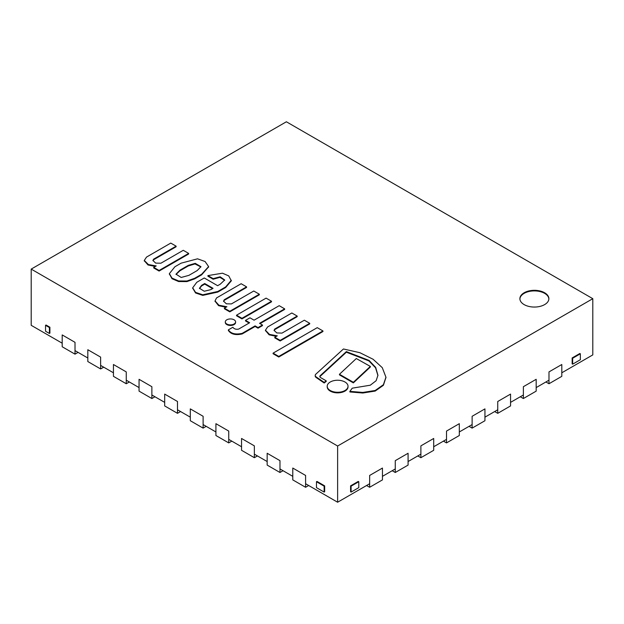 <?xml version="1.0" encoding="UTF-8"?>
<svg xmlns="http://www.w3.org/2000/svg" width="624" height="624" viewBox="0 0 624 624"><rect width="100%" height="100%" fill="white"/><g stroke="black" fill="none" stroke-linecap="round" stroke-linejoin="round"><path stroke-width="0.94" d="M369.65 483.733L337.623 502.226L337.623 446.012L592.8 298.685L592.8 354.9L561.803 372.793M548.987 380.188L536.18 387.59M523.372 394.984L510.557 402.379M497.749 409.773L484.942 417.167M472.126 424.57L459.319 431.964M446.511 439.358L433.696 446.753M420.888 454.147L408.08 461.549M395.265 468.944L382.457 476.338M592.8 298.685L286.377 121.774L31.2 269.1L337.623 446.012M524.137 304.606A14.492 8.369 180 0 1 519.893 298.685A14.492 8.369 180 0 1 534.386 290.316A14.492 8.369 180 0 1 548.878 298.685A14.492 8.369 180 0 1 539.932 306.415A14.492 8.369 180 0 1 524.137 304.606M62.197 343.208L31.2 325.315L31.2 269.1M337.623 502.226L305.596 483.733M292.781 476.338L279.973 468.944M267.166 461.549L254.35 454.147M241.543 446.753L228.735 439.358M215.92 431.964L203.112 424.57M190.304 417.167L177.489 409.773M164.681 402.379L151.874 394.984M139.058 387.59L126.251 380.188M113.443 372.793L100.628 365.399M87.82 358.004L75.013 350.61M548.87 298.982A14.492 8.369 0 0 0 534.386 290.909A14.492 8.369 0 0 0 519.901 298.982M87.82 349.721L87.82 361.553L100.628 368.948L100.628 357.115L87.82 349.721M103.709 367.177L100.628 368.948M113.443 364.51L113.443 376.342L126.251 383.744L126.251 371.904L113.443 364.51M129.324 381.966L126.251 383.744M139.058 379.306L139.058 391.139L151.874 398.533L151.874 386.701L139.058 379.306M154.947 396.755L151.874 398.533M164.681 394.095L164.681 405.928L177.489 413.322L177.489 401.489L164.681 394.095M180.57 411.551L177.489 413.322M190.304 408.884L190.304 420.724L203.112 428.119L203.112 416.286L190.304 408.884M206.185 426.34L203.112 428.119M75.013 342.326L75.013 354.159L62.197 346.765L62.197 334.924L75.013 342.326M78.086 352.381L75.013 354.159M369.65 487.282L369.65 475.449L382.457 468.055L382.457 479.887L369.65 487.282L366.569 485.511M395.265 472.493L395.265 460.66L408.08 453.266L408.08 465.098L395.265 472.493L392.192 470.714M420.888 457.696L420.888 445.864L433.696 438.469L433.696 450.302L420.888 457.696L417.815 455.926M446.511 442.907L446.511 431.075L459.319 423.68L459.319 435.513L446.511 442.907L443.43 441.137M472.126 428.119L472.126 416.286L484.942 408.884L484.942 420.724L472.126 428.119L469.053 426.34M497.749 413.322L497.749 401.489L510.557 394.095L510.557 405.928L497.749 413.322L494.676 411.551M523.372 398.533L523.372 386.701L536.18 379.306L536.18 391.139L523.372 398.533L520.291 396.755M548.987 383.744L548.987 371.904L561.803 364.51L561.803 376.342L548.987 383.744L545.914 381.966M228.735 431.075L228.735 442.907L215.92 435.513L215.92 423.68L228.735 431.075M231.808 441.137L228.735 442.907M254.35 445.864L254.35 457.696L241.543 450.302L241.543 438.469L254.35 445.864M257.431 455.926L254.35 457.696M279.973 460.66L279.973 472.493L267.166 465.098L267.166 453.266L279.973 460.66M283.046 470.714L279.973 472.493M305.596 475.449L305.596 487.282L292.781 479.887L292.781 468.055L305.596 475.449M308.669 485.511L305.596 487.282M572.66 358.238L580.351 353.8L579.836 353.504L572.153 357.942L572.153 363.862L572.66 364.159L572.66 358.238L572.153 357.942M580.351 353.8L580.351 359.72L572.66 364.159M358.784 481.72L358.27 481.424L350.587 485.862L350.587 491.782L351.094 492.079L358.784 487.64L358.784 481.72L351.094 486.158L350.587 485.862M351.094 486.158L351.094 492.079M45.544 325.315L45.544 331.227L49.39 333.45L49.904 333.154L49.904 327.233L46.059 325.018L45.544 325.315L49.39 327.53L49.39 333.45M49.39 327.53L49.904 327.233M324.659 485.862L316.969 481.424L316.462 481.72L324.145 486.158L324.145 492.079L324.659 491.782L324.659 485.862L324.145 486.158M324.145 492.079L316.462 487.64L316.462 481.72M236.543 315.182L236.543 315.775L241.956 318.903L241.956 318.31L271.51 301.244L266.097 298.124L236.543 315.182L241.956 318.31M241.956 318.903L271.51 301.837L271.51 301.244M370.344 366.421L370.344 367.013L353.356 382.886L339.456 374.868L339.456 374.275L353.356 382.301L370.344 366.421L356.312 358.535L339.456 374.275M353.356 382.886L353.356 382.301M322.936 330.938L322.936 331.531L278.78 357.022L273.094 353.738L273.094 353.145L278.78 356.429L322.936 330.938L317.249 327.655L273.094 353.145M278.78 357.022L278.78 356.429M274.115 330.634L274.716 329.636L297.188 316.664L297.188 316.072L291.845 312.983L267.548 327.015L265.457 330.213L269.474 334.402L277.29 335.821L274.794 337.264L280.168 340.369L309.722 323.31L304.348 320.206L281.978 333.115L276.799 332.935L274.084 330.338L274.716 329.043L297.188 316.072M274.716 329.636L274.716 329.043M274.794 337.264L274.794 337.857L280.168 340.961L309.722 323.903L309.722 323.31M280.168 340.961L280.168 340.369M265.481 330.509L269.1 334.815L276.338 336.375M315.237 375.718A4.072 2.348 -0 0 0 315.206 376.015A4.072 2.348 -0 0 0 315.923 377.348L324.168 382.996L324.168 382.403L326.212 380.835L320.674 377.637A2.746 1.583 180 0 1 319.823 376.49A2.746 1.583 180 0 1 320.081 375.82L346.367 351.616L369.08 360.43L375.671 367.396L377.941 375.281L376.139 380.702L370.313 385.203L352.248 388.175L349.877 391.365L362.809 392.426L375.196 390.484L383.401 384.704L385.944 377.208L382.278 367.661L373.097 359.268L359.9 352.708L343.442 348.98L315.767 374.236A4.072 2.348 0 0 0 315.206 375.422A4.072 2.348 0 0 0 315.923 376.756L324.168 382.403M315.923 377.348L315.923 376.756M349.877 391.365L349.877 391.958L362.809 393.019L375.196 391.069L383.401 385.289L385.936 377.504M319.87 376.787A2.746 1.583 180 0 1 320.081 376.412L346.367 352.209L368.917 360.906L375.547 367.778L377.933 375.578M346.367 352.209L346.367 351.616M320.081 376.412L320.081 375.82M324.168 382.996L326.212 381.428L326.212 380.835M330.26 390.507A10.413 6.014 0 0 0 341.601 391.81A10.413 6.014 0 0 0 348.028 386.256A10.413 6.014 0 0 0 337.623 380.242A10.413 6.014 0 0 0 327.21 386.256A10.413 6.014 0 0 0 330.26 390.507M327.226 386.552A10.413 6.014 0 0 0 327.21 386.849A10.413 6.014 0 0 0 330.26 391.1A10.413 6.014 0 0 0 341.601 392.402A10.413 6.014 0 0 0 348.028 386.849A10.413 6.014 0 0 0 348.02 386.552M279.193 305.682L254.069 320.182L249.959 317.811L245.521 320.369L249.639 322.741L238.625 329.098C236.012 329.589 234.094 328.973 232.861 327.257L228.353 329.862C230.896 333.653 235.498 334.815 242.167 333.356L255.099 325.892L258.024 327.584L262.462 325.026L259.529 323.333L284.645 308.833L279.193 305.682M260.044 323.63L284.645 309.426L284.645 308.833M228.353 329.862L228.353 330.447C230.896 334.238 235.498 335.408 242.167 333.949L255.099 326.485L258.024 328.177L262.462 325.619L262.462 325.026M258.024 328.177L258.024 327.584M255.099 326.485L255.099 325.892M242.167 333.949L242.167 333.356M245.521 320.369L245.521 320.954L249.124 323.037M226.808 324.004A5.148 2.972 0 0 0 232.417 324.644A5.148 2.972 0 0 0 235.591 321.898A5.148 2.972 0 0 0 230.443 318.934A5.148 2.972 0 0 0 225.303 321.898A5.148 2.972 0 0 0 226.808 324.004M225.326 322.195A5.148 2.972 0 0 0 225.303 322.491A5.148 2.972 0 0 0 226.808 324.589A5.148 2.972 0 0 0 232.417 325.237A5.148 2.972 0 0 0 235.591 322.491A5.148 2.972 0 0 0 235.56 322.195M213.057 288.335L210.795 289.645L204.259 291.244L199.462 288.28L201.599 285.324L204.719 283.522L213.057 288.335M212.542 288.631L204.719 284.115L201.599 285.917L199.485 288.569M204.719 284.115L204.719 283.522M192.691 288.116L195.562 292.968L202.777 295.386L217.784 292.071L225.623 287.547L231.325 280.831L228.758 275.917L222.479 273.195L207.909 275.605L213.166 278.639L220.155 276.783L224.71 279.981L220.288 284.162L217.636 285.698L204.259 277.969L196.786 282.282L192.683 287.82L195.562 292.375L202.777 294.793L217.784 291.478L225.623 286.954L231.325 280.238M224.687 280.277L219.89 277.352L213.166 279.232L207.909 276.198L207.909 275.605M225.623 287.547L225.623 286.954M217.784 292.071L217.784 291.478M213.166 279.232L213.166 278.639M200.92 266.978L194.984 263.921L188.253 265.972L188.253 265.379L195.257 263.336L200.951 266.682L197.223 270.551L188.924 275.348L181.194 277.469L175.999 274.162L179.954 270.169L188.253 265.379M188.253 265.972L179.954 270.761L179.954 270.169M179.954 270.761L176.03 274.451M169.377 273.944L172.013 278.71L178.597 281.541L186.919 281.603L194.657 278.873L201.646 274.841L208.588 266.877M201.646 274.256L208.603 266.581L205.085 261.518L197.543 258.82L181.139 263.156L174.931 266.737L169.361 273.647L172.013 278.117L178.597 280.948L186.919 281.011L194.657 278.288L201.646 274.256L201.646 274.841M194.657 278.873L194.657 278.288M215.062 301.213L218.564 305.651L225.95 307.281M216.536 297.937L215.046 300.916L218.938 305.237L226.902 306.735L224.406 308.178L229.78 311.282L259.334 294.216L253.773 291.01L231.41 303.919L226.364 303.81L223.548 301.166L224.266 299.731L246.574 286.853L241.153 283.725L216.536 297.937M223.579 301.462L224.266 300.323L246.574 287.446L246.574 286.853M224.266 300.323L224.266 299.731M224.406 308.178L224.406 308.771L229.78 311.867L259.334 294.809L259.334 294.216M229.78 311.867L229.78 311.282M144.323 260.746L148.005 264.966L155.267 266.471M146.515 257.088L144.3 260.45L148.395 264.545L156.218 265.925L153.722 267.368L159.097 270.473L188.651 253.406L183.277 250.302L160.906 263.219L155.649 263.11L152.919 260.426L153.644 259.139L176.116 246.168L170.773 243.087L146.515 257.088M152.95 260.731L153.644 259.732L176.116 246.761L176.116 246.168M153.644 259.732L153.644 259.139M153.722 267.368L153.722 267.961L159.097 271.058L188.651 253.999L188.651 253.406M159.097 271.058L159.097 270.473M201.599 285.917L201.599 285.324M265.457 330.806L265.457 330.213M315.206 375.422L315.206 376.015M385.944 377.801L385.944 377.208M348.028 386.849L348.028 386.256M327.21 386.849L327.21 386.256M235.591 322.491L235.591 321.898M225.303 322.491L225.303 321.898M192.683 288.413L192.683 287.82M208.603 267.173L208.603 266.581M169.361 274.24L169.361 273.647M215.046 301.509L215.046 300.916M144.3 261.043L144.3 260.45"/></g></svg>
